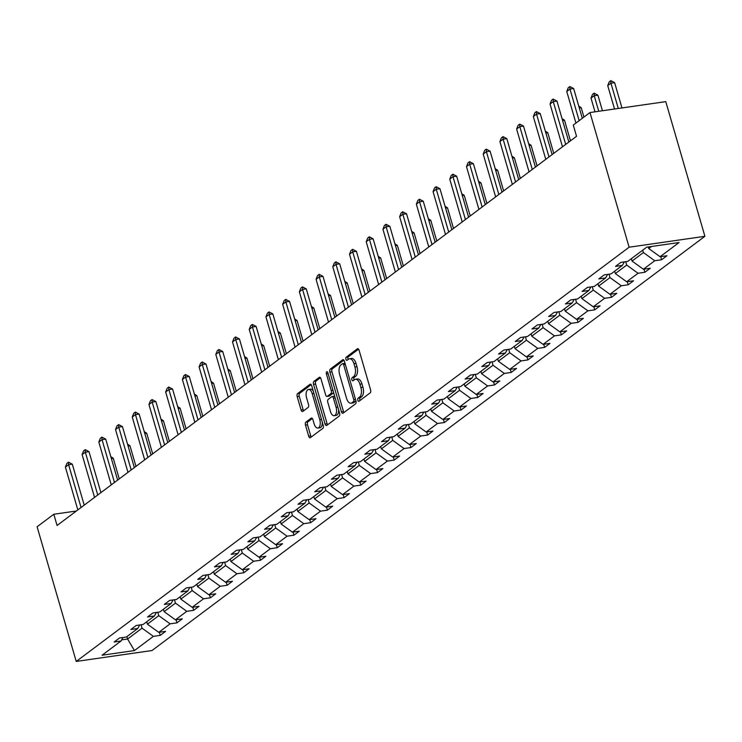 <?xml version="1.0" encoding="UTF-8"?>
<svg xmlns="http://www.w3.org/2000/svg" width="742" height="742" viewBox="0 0 742 742"><rect width="100%" height="100%" fill="white"/><g stroke="black" fill="none" stroke-linecap="round" stroke-linejoin="round"><path stroke-width="1.11" d="M357.829 400.253A1.651 0.835 -98.2 0 0 358.803 401.329A1.651 0.835 -98.2 0 0 359.017 401.237L370.184 392.87A2.356 1.196 -98.2 0 0 370.592 389.884L359.072 350.224A2.356 1.196 -98.2 0 0 357.69 348.675A2.356 1.196 -98.2 0 0 357.384 348.805L346.208 357.18A1.651 0.835 -98.2 0 0 345.92 359.276A1.651 0.835 -98.2 0 0 346.894 360.352A1.651 0.835 -98.2 0 0 347.108 360.26L348.555 359.184A7.541 3.831 -98.2 0 1 349.528 358.766A7.541 3.831 -98.2 0 1 353.962 363.71L354.926 367.012A7.541 3.831 -98.2 0 1 353.609 376.584L352.162 377.669A1.651 0.835 -98.2 0 0 351.875 379.765A1.651 0.835 -98.2 0 0 352.849 380.841A1.651 0.835 -98.2 0 0 353.062 380.748L354.509 379.672A7.541 3.831 -98.2 0 1 355.483 379.255A7.541 3.831 -98.2 0 1 359.916 384.198L360.881 387.5A7.541 3.831 -98.2 0 1 359.564 397.072L358.117 398.157A1.651 0.835 -98.2 0 0 357.829 400.253M355.483 379.255L357.523 378.958A7.541 3.831 -98.2 0 1 361.966 383.902L362.931 387.203A7.541 3.831 -98.2 0 1 361.614 396.775L360.167 397.86A1.651 0.835 -98.2 0 0 359.879 399.957A1.651 0.835 -98.2 0 0 360.074 400.448M358.562 349.167L348.258 356.883A1.651 0.835 -98.2 0 0 347.97 358.98A1.651 0.835 -98.2 0 0 348.165 359.471M349.528 358.766L351.578 358.469A7.541 3.831 -98.2 0 1 356.012 363.413L356.976 366.715A7.541 3.831 -98.2 0 1 355.659 376.287L354.212 377.372A1.651 0.835 -98.2 0 0 353.925 379.468A1.651 0.835 -98.2 0 0 354.12 379.96M305.889 422.124A2.356 1.196 -98.2 0 0 305.481 425.12L308.709 436.24A2.356 1.196 -98.2 0 0 310.1 437.789A2.356 1.196 -98.2 0 0 310.406 437.659L322.816 428.366A2.356 1.196 -98.2 0 0 323.224 425.37L311.705 385.719A2.356 1.196 -98.2 0 0 310.314 384.171A2.356 1.196 -98.2 0 0 310.008 384.3L297.607 393.594A2.356 1.196 -98.2 0 0 297.19 396.59L301.094 410.029A2.356 1.196 -98.2 0 0 302.486 411.569A2.356 1.196 -98.2 0 0 302.792 411.439L308.097 407.46A2.356 1.196 -98.2 0 0 308.514 404.473L306.576 397.805A6.307 3.2 -98.2 0 1 308.487 389.457A6.307 3.2 -98.2 0 1 312.197 393.594L319.783 419.703A6.307 3.2 -98.2 0 1 317.873 428.051A6.307 3.2 -98.2 0 1 314.163 423.914L312.892 419.564A2.356 1.196 -98.2 0 0 311.51 418.015A2.356 1.196 -98.2 0 0 311.204 418.145L305.889 422.124L307.939 421.827A2.356 1.196 -98.2 0 0 307.531 424.823L310.759 435.944A2.356 1.196 -98.2 0 0 311.269 437.01M629.114 247.216L589.983 112.543L573.278 125.064L576.534 136.287L57.069 525.475L53.814 514.252L37.1 526.774L76.222 661.437L629.114 247.216L704.9 236.308L152.017 650.53L76.222 661.437M341.413 411.745A2.356 1.196 -98.2 0 0 342.804 413.285A2.356 1.196 -98.2 0 0 343.11 413.155L355.52 403.861A2.356 1.196 -98.2 0 0 355.928 400.865L344.409 361.215A2.356 1.196 -98.2 0 0 343.017 359.666A2.356 1.196 -98.2 0 0 342.711 359.796L330.311 369.099A2.356 1.196 -98.2 0 0 329.893 372.085L341.413 411.745L343.463 411.448A2.356 1.196 -98.2 0 0 343.973 412.506M339.168 416.114L326.758 425.407A2.356 1.196 -98.2 0 1 326.452 425.537A2.356 1.196 -98.2 0 1 325.061 423.988L313.541 384.337A2.356 1.196 -98.2 0 1 313.959 381.342L319.264 377.363A2.356 1.196 -98.2 0 1 319.57 377.233A2.356 1.196 -98.2 0 1 320.961 378.782L325.627 394.865A2.356 1.196 -98.2 0 0 327.018 396.413A2.356 1.196 -98.2 0 0 327.324 396.284L330.839 393.64A2.356 1.196 -98.2 0 0 331.257 390.654L326.387 373.903A1.651 0.835 -98.2 0 1 326.888 371.723A1.651 0.835 -98.2 0 1 327.862 372.799L339.576 413.118A2.356 1.196 -98.2 0 1 339.168 416.114M122.959 637.499L121.02 641.014L114.157 642.006L119.518 637.99L126.381 637.007L137.734 628.502L130.87 629.485L136.231 625.469L143.095 624.486L154.447 615.981L147.584 616.964L152.945 612.948L159.799 611.964L171.161 603.459L164.297 604.442L169.649 600.426L176.513 599.443L187.874 590.938L181.011 591.921L186.363 587.905L193.226 586.922L204.579 578.417L197.724 579.4L203.076 575.393L209.94 574.401L221.292 565.896L214.429 566.879L219.79 562.872L226.653 561.88L238.006 553.374L231.142 554.357L236.503 550.351L243.367 549.358L254.719 540.853L247.856 541.836L253.217 537.829L260.071 536.837L271.433 528.332L264.569 529.315L269.921 525.308L276.785 524.316L288.146 515.811L281.283 516.803L286.635 512.787L293.498 511.794L304.851 503.289L297.996 504.282L303.348 500.266L310.212 499.273L321.564 490.768L314.701 491.761L320.062 487.744L326.925 486.761L338.278 478.247L331.414 479.239L336.775 475.223L343.639 474.24L354.991 465.726L348.128 466.718L353.489 462.702L360.343 461.719L371.705 453.204L364.841 454.197L370.193 450.181L377.057 449.198L388.418 440.683L381.555 441.675L386.907 437.659L393.77 436.676L405.123 428.162L398.259 429.154L403.62 425.138L410.484 424.155L421.836 415.65L414.973 416.633L420.334 412.617L427.197 411.634L438.55 403.129L431.686 404.112L437.047 400.096L443.901 399.113L455.263 390.607L448.4 391.59L453.752 387.574L460.615 386.591L471.977 378.086L465.113 379.069L470.465 375.062L477.329 374.07L488.681 365.565L481.827 366.548L487.179 362.541L494.042 361.549L505.395 353.044L498.531 354.027L503.892 350.02L510.756 349.028L522.108 340.522L515.245 341.505L520.606 337.499L527.469 336.506L538.822 328.001L531.958 328.984L537.319 324.977L544.174 323.985L555.535 315.48L548.672 316.472L554.024 312.456L560.887 311.464L572.249 302.959L565.385 303.951L570.737 299.935L577.601 298.943L588.953 290.437L582.099 291.43L587.451 287.414L594.314 286.431L605.667 277.916L598.803 278.909L604.164 274.892L611.028 273.909L622.38 265.395L615.517 266.387L620.878 262.371L627.741 261.388L646.699 247.179L679.06 242.523L660.102 256.732L666.965 255.74L661.604 259.756L654.741 260.739L643.388 269.244L650.252 268.261L644.891 272.277L638.037 273.26L626.675 281.765L633.538 280.782L628.186 284.798L621.323 285.781L609.961 294.286L616.825 293.303L611.473 297.319L604.609 298.303L593.257 306.808L600.111 305.825L594.759 309.841L587.896 310.824L576.543 319.329L583.407 318.346L578.046 322.353L571.182 323.345L559.83 331.85L566.693 330.867L561.332 334.874L554.469 335.866L543.116 344.371L549.98 343.388L544.628 347.395L537.764 348.388L526.403 356.893L533.266 355.91L527.914 359.916L521.051 360.909L509.698 369.414L516.553 368.431L511.201 372.438L504.337 373.43L492.985 381.935L499.848 380.943L494.487 384.959L487.624 385.951L476.271 394.456L483.135 393.464L477.774 397.48L470.91 398.473L459.558 406.978L466.421 405.985L461.06 410.001L454.206 410.985L442.844 419.499L449.708 418.507L444.356 422.523L437.492 423.506L426.131 432.02L432.994 431.028L427.642 435.044L420.779 436.027L409.426 444.541L416.281 443.549L410.929 447.565L404.065 448.548L392.713 457.063L399.576 456.07L394.215 460.086L387.352 461.07L375.999 469.575L382.863 468.592L377.502 472.608L370.638 473.591L359.286 482.096L366.149 481.113L360.788 485.129L353.934 486.112L342.572 494.617L349.436 493.634L344.084 497.65L337.22 498.633L325.859 507.138L332.722 506.155L327.37 510.171L320.507 511.155L309.154 519.66L316.009 518.677L310.657 522.683L303.793 523.676L292.441 532.181L299.304 531.198L293.943 535.205L287.08 536.197L275.727 544.702L282.591 543.719L277.23 547.726L270.366 548.718L259.014 557.223L265.877 556.24L260.516 560.247L253.662 561.24L242.3 569.745L249.164 568.762L243.812 572.768L236.948 573.761L225.587 582.266L232.45 581.274L227.098 585.29L220.235 586.282L208.882 594.787L215.746 593.795L210.385 597.811L203.521 598.803L192.169 607.308L199.032 606.316L193.671 610.332L186.808 611.315L175.455 619.83L182.319 618.837L176.958 622.853L170.103 623.837L158.742 632.351L165.605 631.359L160.253 635.375L153.39 636.358L134.423 650.567L102.062 655.223L121.02 641.014M157.768 612.252L158.76 615.656L147.398 624.161L146.712 621.777M147.398 624.161L158.742 632.351M158.76 615.656L170.103 623.837M139.672 624.977L137.734 628.502M174.481 599.731L175.474 603.135L164.112 611.64L163.416 609.256M164.112 611.64L175.455 619.83M175.474 603.135L186.808 611.315M156.386 612.456L154.447 615.981M191.195 587.219L192.178 590.613L180.825 599.119L180.13 596.735M180.825 599.119L192.169 607.308M192.178 590.613L203.521 598.803M173.099 599.935L171.161 603.459M207.908 574.698L208.892 578.092L197.539 586.597L196.843 584.214M197.539 586.597L208.882 594.787M208.892 578.092L220.235 586.282M189.804 587.414L187.874 590.938M224.622 562.176L225.605 565.571L214.252 574.076L213.557 571.692M214.252 574.076L225.587 582.266M225.605 565.571L236.948 573.761M206.517 574.892L204.579 578.417M241.326 549.655L242.319 553.05L230.957 561.555L230.27 559.171M230.957 561.555L242.3 569.745M242.319 553.05L253.662 561.24M223.231 562.371L221.292 565.896M258.04 537.134L259.032 540.528L247.67 549.034L246.984 546.65M247.67 549.034L259.014 557.223M259.032 540.528L270.366 548.718M239.944 549.85L238.006 553.374M274.753 524.613L275.736 528.007L264.384 536.512L263.688 534.129M264.384 536.512L275.727 544.702M275.736 528.007L287.08 536.197M256.658 537.329L254.719 540.853M291.467 512.091L292.45 515.486L281.097 523.991L280.402 521.607M281.097 523.991L292.441 532.181M292.45 515.486L303.793 523.676M273.362 524.807L271.433 528.332M308.18 499.57L309.164 502.965L297.811 511.47L297.115 509.086M297.811 511.47L309.154 519.66M309.164 502.965L320.507 511.155M290.076 512.286L288.146 515.811M324.894 487.049L325.877 490.443L314.525 498.949L313.829 496.565M314.525 498.949L325.859 507.138M325.877 490.443L337.22 498.633M306.789 499.774L304.851 503.289M341.598 474.528L342.591 477.922L331.229 486.427L330.542 484.044M331.229 486.427L342.572 494.617M342.591 477.922L353.934 486.112M323.503 487.253L321.564 490.768M358.312 462.006L359.304 465.401L347.942 473.915L347.256 471.522M347.942 473.915L359.286 482.096M359.304 465.401L370.638 473.591M340.216 474.732L338.278 478.247M375.025 449.485L376.008 452.88L364.656 461.394L363.96 459.001M364.656 461.394L375.999 469.575M376.008 452.88L387.352 461.07M356.93 462.21L354.991 465.726M391.739 436.964L392.722 440.358L381.369 448.873L380.674 446.489M381.369 448.873L392.713 457.063M392.722 440.358L404.065 448.548M373.634 449.689L371.705 453.204M408.452 424.443L409.436 427.837L398.083 436.352L397.387 433.968M398.083 436.352L409.426 444.541M409.436 427.837L420.779 436.027M390.348 437.168L388.418 440.683M425.166 411.921L426.149 415.325L414.797 423.83L414.101 421.447M414.797 423.83L426.131 432.02M426.149 415.325L437.492 423.506M407.061 424.647L405.123 428.162M441.87 399.4L442.863 402.804L431.501 411.309L430.814 408.925M431.501 411.309L442.844 419.499M442.863 402.804L454.206 410.985M423.775 412.125L421.836 415.65M458.584 386.888L459.576 390.283L448.214 398.788L447.528 396.404M448.214 398.788L459.558 406.978M459.576 390.283L470.91 398.473M440.488 399.604L438.55 403.129M475.297 374.367L476.281 377.761L464.928 386.267L464.232 383.883M464.928 386.267L476.271 394.456M476.281 377.761L487.624 385.951M457.202 387.083L455.263 390.607M492.011 361.846L492.994 365.24L481.641 373.745L480.946 371.362M481.641 373.745L492.985 381.935M492.994 365.24L504.337 373.43M473.906 374.562L471.977 378.086M508.724 349.324L509.708 352.719L498.355 361.224L497.659 358.84M498.355 361.224L509.698 369.414M509.708 352.719L521.051 360.909M490.62 362.04L488.681 365.565M525.429 336.803L526.421 340.198L515.069 348.703L514.373 346.319M515.069 348.703L526.403 356.893M526.421 340.198L537.764 348.388M507.333 349.519L505.395 353.044M542.142 324.282L543.135 327.676L531.773 336.182L531.087 333.798M531.773 336.182L543.116 344.371M543.135 327.676L554.469 335.866M524.047 336.998L522.108 340.522M558.856 311.761L559.839 315.155L548.486 323.66L547.791 321.277M548.486 323.66L559.83 331.85M559.839 315.155L571.182 323.345M540.76 324.477L538.822 328.001M575.569 299.239L576.553 302.634L565.2 311.139L564.504 308.755M565.2 311.139L576.543 319.329M576.553 302.634L587.896 310.824M557.474 311.955L555.535 315.48M592.283 286.718L593.266 290.113L581.913 298.618L581.218 296.234M581.913 298.618L593.257 306.808M593.266 290.113L604.609 298.303M574.178 299.443L572.249 302.959M608.996 274.197L609.98 277.591L598.627 286.097L597.931 283.713M598.627 286.097L609.961 294.286M609.98 277.591L621.323 285.781M590.892 286.922L588.953 290.437M625.701 261.676L626.693 265.07L615.331 273.585L614.645 271.192M615.331 273.585L626.675 281.765M626.693 265.07L638.037 273.26M607.605 274.401L605.667 277.916M642.711 250.165L643.407 252.549L632.045 261.063L631.359 258.67M632.045 261.063L643.388 269.244M643.407 252.549L654.741 260.739M624.319 261.88L622.38 265.395M651.495 246.492L648.758 248.542L648.295 246.947M648.758 248.542L660.102 256.732M589.983 112.543L665.778 101.645L704.9 236.308M76.389 511.006L53.814 514.252M121.66 639.864L127.587 639.01L142.047 628.168L141.054 624.773M126.891 636.627L127.587 639.01L134.423 650.567M142.047 628.168L153.39 636.358M660.705 256.639L661.604 259.756M643.991 269.161L644.891 272.277M627.278 281.682L628.186 284.798M610.564 294.203L611.473 297.319M593.86 306.724L594.759 309.841M577.146 319.245L578.046 322.353M560.433 331.767L561.332 334.874M543.719 344.288L544.628 347.395M527.005 356.809L527.914 359.916M510.292 369.33L511.201 372.438M493.588 381.852L494.487 384.959M476.874 394.373L477.774 397.48M460.161 406.885L461.06 410.001M443.447 419.406L444.356 422.523M426.733 431.927L427.642 435.044M410.02 444.449L410.929 447.565M393.316 456.97L394.215 460.086M376.602 469.491L377.502 472.608M359.889 482.012L360.788 485.129M343.175 494.534L344.084 497.65M326.461 507.055L327.37 510.171M309.748 519.576L310.657 522.683M293.044 532.097L293.943 535.205M276.33 544.619L277.23 547.726M259.617 557.14L260.516 560.247M242.903 569.661L243.812 572.768M226.189 582.182L227.098 585.29M209.485 594.704L210.385 597.811M192.772 607.216L193.671 610.332M176.058 619.737L176.958 622.853M159.345 632.258L160.253 635.375M343.898 360.158L332.351 368.802A2.356 1.196 -98.2 0 0 331.943 371.788L343.463 411.448M353.461 401.645A1.651 0.835 -98.2 0 0 353.748 399.548L343.639 364.739A1.651 0.835 -98.2 0 0 342.665 363.654A1.651 0.835 -98.2 0 0 342.452 363.747L340.93 364.888A7.541 3.831 -98.2 0 0 339.613 374.46L346.523 398.259A7.541 3.831 -98.2 0 0 350.966 403.203A7.541 3.831 -98.2 0 0 351.94 402.785L353.461 401.645L355.511 401.348A1.651 0.835 -98.2 0 0 355.872 400.68M345.058 363.441A1.651 0.835 -98.2 0 0 344.715 363.367A1.651 0.835 -98.2 0 0 344.501 363.459L342.897 363.682M350.966 403.203L353.016 402.906A7.541 3.831 -98.2 0 0 353.99 402.489L351.94 402.785M355.511 401.348L353.99 402.489M320.451 377.724L315.999 381.054A2.356 1.196 -98.2 0 0 315.591 384.041L327.111 423.701A2.356 1.196 -98.2 0 0 327.621 424.758M328.734 396.08A2.356 1.196 -98.2 0 0 329.068 396.117A2.356 1.196 -98.2 0 0 329.374 395.987L332.889 393.343A2.356 1.196 -98.2 0 0 333.455 392.064M330.478 411.55A6.307 3.2 -98.2 0 0 334.188 415.687A6.307 3.2 -98.2 0 0 336.107 407.339L333.427 398.139A2.356 1.196 -98.2 0 0 332.045 396.599A2.356 1.196 -98.2 0 0 331.739 396.729L328.214 399.363A2.356 1.196 -98.2 0 0 327.806 402.359L330.478 411.55M334.188 415.687L336.237 415.39A6.307 3.2 -98.2 0 0 338.621 409.816M334.763 396.562A2.356 1.196 -98.2 0 0 334.095 396.302A2.356 1.196 -98.2 0 0 333.789 396.432M312.382 418.497L307.939 421.827M317.873 428.051L319.923 427.754A6.307 3.2 -98.2 0 0 322.297 422.179M313.226 390.941A6.307 3.2 -98.2 0 0 310.536 389.16L308.487 389.457M311.195 384.653L299.657 393.297A2.356 1.196 -98.2 0 0 299.239 396.293L303.144 409.732A2.356 1.196 -98.2 0 0 303.654 410.79M621.972 107.942L614.626 82.659L610.935 83.187L607.726 85.599L614.534 109.018M607.726 85.599L609.219 81.852L610.824 80.646L614.626 82.659M618.29 108.471L610.935 83.187L610.824 80.646M575.931 123.07L566.758 91.489L568.251 87.751L569.856 86.545L569.977 89.077L573.659 88.548L582.303 118.303M566.758 91.489L569.977 89.077L579.15 120.668M569.856 86.545L573.659 88.548M602.439 110.753L597.913 95.18L594.231 95.709L591.012 98.111L595.001 111.829M591.012 98.111L592.506 94.373L594.11 93.167L597.913 95.18M598.757 111.281L594.231 95.709L594.11 93.167M583.926 117.088L581.199 107.701L579.298 107.97M578.751 106.087L581.199 107.701M562.482 146.814L550.045 104.01L551.538 100.272L553.142 99.066L553.263 101.598L556.945 101.07L568.854 142.047M550.045 104.01L553.263 101.598L565.701 144.412M553.142 99.066L556.945 101.07M545.769 159.335L533.331 116.531L534.824 112.793L536.438 111.588L536.549 114.12L540.232 113.591L552.141 154.568M533.331 116.531L536.549 114.12L548.987 156.933M536.438 111.588L540.232 113.591M570.477 140.822L564.495 120.223L562.594 120.492M562.046 118.609L564.495 120.223M529.055 171.856L516.627 129.052L518.111 125.315L519.725 124.109L519.836 126.641L523.527 126.112L535.427 167.089M516.627 129.052L519.836 126.641L532.274 169.454M519.725 124.109L523.527 126.112M553.764 153.344L547.782 132.735L545.88 133.013M545.333 131.13L547.782 132.735M512.351 184.378L499.913 141.574L501.406 137.836L503.011 136.63L503.122 139.162L506.814 138.633L518.714 179.61M499.913 141.574L503.122 139.162L515.56 181.966M503.011 136.63L506.814 138.633M537.05 165.865L531.068 145.256L529.167 145.534M528.619 143.651L531.068 145.256M495.637 196.899L483.2 154.095L484.693 150.348L486.298 149.151L486.409 151.683L490.1 151.155L502 192.132M483.2 154.095L486.409 151.683L498.847 194.487M486.298 149.151L490.1 151.155M520.346 178.386L514.354 157.777L512.453 158.055M511.906 156.172L514.354 157.777M478.924 209.42L466.486 166.616L467.979 162.869L469.584 161.673L469.705 164.205L473.387 163.676L485.296 204.653M466.486 166.616L469.705 164.205L482.133 207.009M469.584 161.673L473.387 163.676M503.632 190.907L497.641 170.298L495.739 170.577M495.192 168.694L497.641 170.298M462.21 221.941L449.773 179.137L451.266 175.39L452.87 174.194L452.991 176.726L456.673 176.197L468.582 217.165M449.773 179.137L452.991 176.726L465.429 219.53M452.87 174.194L456.673 176.197M486.919 203.429L480.927 182.82L479.026 183.098M478.479 181.215L480.927 182.82M445.497 234.463L433.059 191.659L434.552 187.911L436.166 186.706L436.277 189.247L439.96 188.718L451.869 229.686M433.059 191.659L436.277 189.247L448.715 232.051M436.166 186.706L439.96 188.718M470.205 215.95L464.223 195.341L462.322 195.619M461.774 193.736L464.223 195.341M453.492 228.471L447.509 207.862L445.608 208.14M445.061 206.257L447.509 207.862M436.778 240.992L430.796 220.383L428.895 220.662M428.347 218.779L430.796 220.383M420.074 253.514L414.082 232.905L412.181 233.173M411.634 231.3L414.082 232.905M403.36 266.035L397.369 245.426L395.467 245.695M394.92 243.812L397.369 245.426M386.647 278.556L380.655 257.947L378.754 258.216M378.216 256.333L380.655 257.947M369.933 291.077L363.951 270.468L362.05 270.737M361.502 268.854L363.951 270.468M353.22 303.599L347.237 282.99L345.336 283.258M344.789 281.376L347.237 282.99M336.506 316.12L330.524 295.511L328.623 295.78M328.075 293.897L330.524 295.511M319.802 328.641L313.81 308.032L311.909 308.301M311.362 306.418L313.81 308.032M428.783 246.984L416.355 204.18L417.839 200.433L419.453 199.227L419.564 201.768L423.255 201.24L435.155 242.207M416.355 204.18L419.564 201.768L432.002 244.572M419.453 199.227L423.255 201.24M412.079 259.505L399.641 216.692L401.134 212.954L402.739 211.748L402.85 214.29L406.542 213.761L418.442 254.729M399.641 216.692L402.85 214.29L415.288 257.094M402.739 211.748L406.542 213.761M395.365 272.026L382.928 229.213L384.421 225.475L386.025 224.27L386.137 226.811L389.828 226.282L401.728 267.25M382.928 229.213L386.137 226.811L398.575 269.615M386.025 224.27L389.828 226.282M378.652 284.548L366.214 241.734L367.707 237.997L369.312 236.791L369.433 239.332L373.115 238.803L385.024 279.771M366.214 241.734L369.433 239.332L381.861 282.136M369.312 236.791L373.115 238.803M361.938 297.069L349.501 254.256L350.994 250.518L352.598 249.312L352.719 251.853L356.401 251.315L368.31 292.292M349.501 254.256L352.719 251.853L365.157 294.657M352.598 249.312L356.401 251.315M345.225 309.581L332.787 266.777L334.28 263.039L335.894 261.833L336.005 264.375L339.697 263.837L351.597 304.814M332.787 266.777L336.005 264.375L348.443 307.179M335.894 261.833L339.697 263.837M328.511 322.102L316.083 279.298L317.576 275.56L319.181 274.355L319.292 276.896L322.983 276.358L334.883 317.335M316.083 279.298L319.292 276.896L331.73 319.7M319.181 274.355L322.983 276.358M311.807 334.623L299.369 291.819L300.862 288.082L302.467 286.876L302.578 289.417L306.27 288.879L318.17 329.856M299.369 291.819L302.578 289.417L315.016 332.221M302.467 286.876L306.27 288.879M295.093 347.145L282.656 304.341L284.149 300.603L285.753 299.397L285.874 301.929L289.556 301.4L301.456 342.377M282.656 304.341L285.874 301.929L298.303 344.742M285.753 299.397L289.556 301.4M278.38 359.666L265.942 316.862L267.435 313.124L269.04 311.918L269.161 314.45L272.843 313.922L284.752 354.899M265.942 316.862L269.161 314.45L281.598 357.264M269.04 311.918L272.843 313.922M303.088 341.153L297.097 320.553L295.195 320.822M294.648 318.939L297.097 320.553M261.666 372.187L249.229 329.383L250.722 325.645L252.326 324.44L252.447 326.972L256.129 326.443L268.038 367.42M249.229 329.383L252.447 326.972L264.885 369.785M252.326 324.44L256.129 326.443M286.375 353.674L280.383 333.075L278.491 333.343M277.944 331.461L280.383 333.075M244.953 384.708L232.524 341.904L234.008 338.167L235.622 336.961L235.733 339.493L239.425 338.964L251.325 379.941M232.524 341.904L235.733 339.493L248.171 382.297M235.622 336.961L239.425 338.964M269.661 366.196L263.679 345.587L261.778 345.865M261.23 343.982L263.679 345.587M228.248 397.23L215.811 354.426L217.304 350.678L218.909 349.482L219.02 352.014L222.711 351.485L234.611 392.462M215.811 354.426L219.02 352.014L231.458 394.818M218.909 349.482L222.711 351.485M252.948 378.717L246.965 358.108L245.064 358.386M244.517 356.503L246.965 358.108M211.535 409.751L199.097 366.947L200.59 363.2L202.195 362.003L202.306 364.535L205.998 364.007L217.898 404.984M199.097 366.947L202.306 364.535L214.744 407.339M202.195 362.003L205.998 364.007M236.244 391.238L230.252 370.629L228.35 370.907M227.803 369.024L230.252 370.629M194.821 422.272L182.384 379.468L183.877 375.721L185.481 374.524L185.602 377.057L189.284 376.528L201.193 417.496M182.384 379.468L185.602 377.057L198.031 419.861M185.481 374.524L189.284 376.528M219.53 403.759L213.538 383.15L211.637 383.428M211.09 381.546L213.538 383.15M178.108 434.793L165.67 391.989L167.163 388.242L168.768 387.036L168.888 389.578L172.571 389.049L184.48 430.017M165.67 391.989L168.888 389.578L181.326 432.382M168.768 387.036L172.571 389.049M202.816 416.281L196.825 395.672L194.923 395.95M194.376 394.067L196.825 395.672M161.394 447.315L148.957 404.511L150.45 400.763L152.064 399.558L152.175 402.099L155.857 401.57L167.766 442.538M148.957 404.511L152.175 402.099L164.613 444.903M152.064 399.558L155.857 401.57M186.103 428.802L180.12 408.193L178.219 408.471M177.672 406.588L180.12 408.193M144.681 459.836L132.252 417.023L133.736 413.285L135.35 412.079L135.461 414.62L139.153 414.092L151.053 455.059M132.252 417.023L135.461 414.62L147.899 457.424M135.35 412.079L139.153 414.092M169.389 441.323L163.407 420.714L161.506 420.992M160.958 419.109L163.407 420.714M127.976 472.357L115.539 429.544L117.032 425.806L118.637 424.6L118.748 427.142L122.439 426.613L134.339 467.581M115.539 429.544L118.748 427.142L131.186 469.946M118.637 424.6L122.439 426.613M152.676 453.844L146.693 433.235L144.792 433.513M144.245 431.631L146.693 433.235M111.263 484.878L98.825 442.065L100.318 438.327L101.923 437.121L102.034 439.663L105.726 439.134L117.626 480.102M98.825 442.065L102.034 439.663L114.472 482.467M101.923 437.121L105.726 439.134M135.971 466.366L129.98 445.757L128.078 446.025M127.531 444.143L129.98 445.757M94.549 497.4L82.112 454.586L83.605 450.848L85.209 449.643L85.33 452.184L89.012 451.655L100.921 492.623M82.112 454.586L85.33 452.184L97.758 494.988M85.209 449.643L89.012 451.655M119.258 478.887L113.266 458.278L111.365 458.547M110.818 456.664L113.266 458.278M77.836 509.912L65.398 467.108L66.891 463.37L68.496 462.164L68.616 464.705L72.299 464.167L84.208 505.144M65.398 467.108L68.616 464.705L81.054 507.509M68.496 462.164L72.299 464.167M361.614 396.775L359.564 397.072M362.931 387.203L360.881 387.5M361.966 383.902L359.916 384.198M354.212 377.372L352.162 377.669M355.659 376.287L353.609 376.584M356.976 366.715L354.926 367.012M356.012 363.413L353.962 363.71M348.258 356.883L346.208 357.18M358.015 348.721L357.384 348.805M360.167 397.86L358.117 398.157M331.943 371.788L329.893 372.085M332.351 368.802L330.311 369.099M343.351 359.712L342.711 359.796M355.474 399.298L353.748 399.548M345.355 364.489L343.639 364.739M327.111 423.701L325.061 423.988M315.591 384.041L313.541 384.337M315.999 381.054L313.959 381.342M319.895 377.279L319.264 377.363M329.374 395.987L327.324 396.284M332.889 393.343L330.839 393.64M332.973 390.403L331.257 390.654M328.112 373.662L326.387 373.903M337.823 407.089L336.107 407.339M335.152 397.897L333.427 398.139M311.835 418.052L311.204 418.145M321.509 419.453L319.783 419.703M313.922 393.343L312.197 393.594M303.144 409.732L301.094 410.029M299.239 396.293L297.19 396.59M299.657 393.297L297.607 393.594M310.648 384.208L310.008 384.3M310.759 435.944L308.709 436.24M307.531 424.823L305.481 425.12M344.715 363.367L342.665 363.654M329.068 396.117L327.018 396.413M334.095 396.302L332.045 396.599"/></g></svg>
